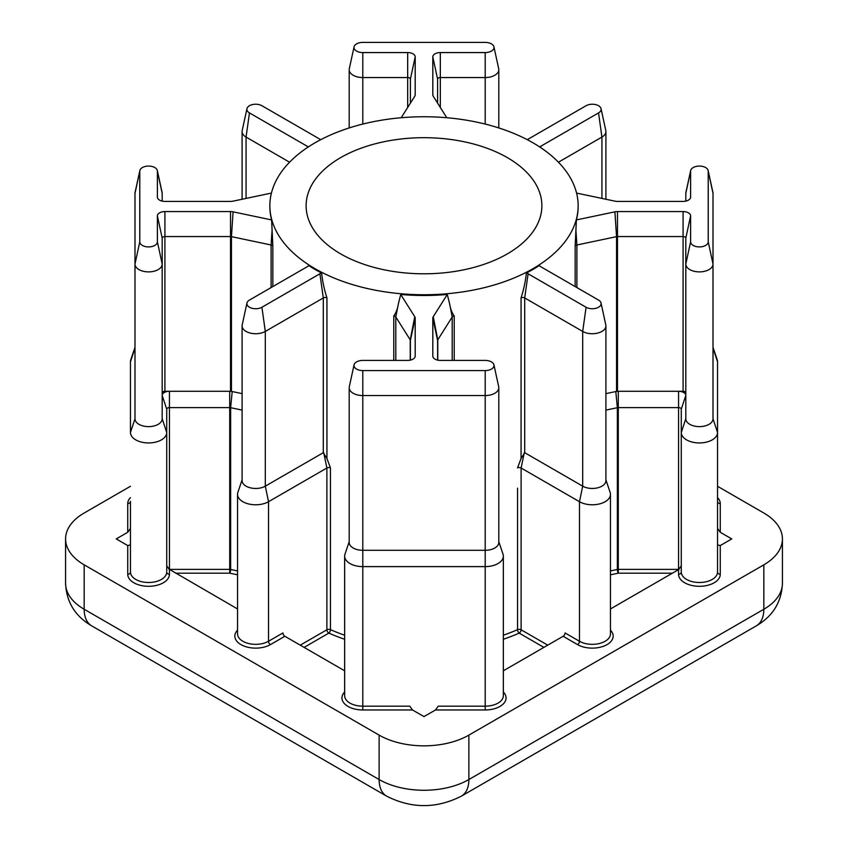 <?xml version="1.0" encoding="UTF-8"?>
<svg xmlns="http://www.w3.org/2000/svg" width="848" height="848" viewBox="0 0 848 848"><rect width="100%" height="100%" fill="white"/><g stroke="black" fill="none" stroke-linecap="round" stroke-linejoin="round"><path stroke-width="1.27" d="M507.358 157.622A117.883 68.052 0 0 0 378.886 142.877A117.883 68.052 0 0 0 306.117 205.746A117.883 68.052 0 0 0 340.642 253.87A117.883 68.052 0 0 0 469.114 268.625A117.883 68.052 0 0 0 541.883 205.746A117.883 68.052 0 0 0 507.358 157.622M410.4 360.124L410.4 340.408A2.724 1.569 0 0 0 410.231 339.868L395.804 316.972A2.724 1.569 0 0 0 395.168 316.399A2.724 1.569 0 0 0 393.779 315.975C396.154 312.52 397.659 308.598 398.284 304.199L400.722 294.468L414.746 316.717A7.515 4.335 180 0 1 415.191 318.201L415.191 356.075A7.515 4.335 180 0 1 415.138 356.616A7.515 4.335 180 0 1 407.676 360.411L362.796 360.411A8.809 5.088 0 0 0 354.061 364.863A8.809 5.088 0 0 0 362.796 370.587L485.204 370.587A8.809 5.088 0 0 0 493.939 364.863A8.809 5.088 0 0 0 491.437 361.905A8.809 5.088 0 0 0 485.204 360.411L440.324 360.411A7.515 4.335 180 0 1 435.003 359.149A7.515 4.335 180 0 1 432.862 356.616A7.515 4.335 180 0 1 432.809 356.075L432.809 318.201A7.515 4.335 180 0 1 433.254 316.717L447.278 294.468L449.716 304.199C450.341 308.598 451.846 312.52 454.221 315.975A2.724 1.569 0 0 0 452.196 316.972L437.769 339.868A2.724 1.569 0 0 0 437.6 340.408L437.6 360.124M271.413 193.09L233.083 201.146A7.515 4.335 180 0 1 230.518 201.411L164.915 201.411A7.515 4.335 180 0 1 159.594 200.139A7.515 4.335 180 0 1 157.452 197.605A7.515 4.335 180 0 1 157.389 197.065L157.389 171.158A8.809 5.088 0 0 0 157.325 170.522A8.809 5.088 0 0 0 154.813 167.554A8.809 5.088 0 0 0 145.729 166.346A8.809 5.088 0 0 0 139.856 170.522A8.809 5.088 0 0 0 139.782 171.158L139.782 241.828A8.809 5.088 0 0 0 148.591 246.916A8.809 5.088 0 0 0 157.389 241.828L157.389 215.911A7.515 4.335 180 0 1 164.915 211.576L230.518 211.576A7.515 4.335 180 0 1 233.083 211.841L271.614 219.929L272.844 246.153A2.724 1.569 0 0 0 272.102 245.348A2.724 1.569 0 0 0 271.106 244.987L231.451 236.645A2.724 1.569 0 0 0 230.518 236.56L164.915 236.56A2.724 1.569 0 0 0 162.191 238.129L162.191 418.774A13.6 7.855 0 0 1 148.591 426.629A13.6 7.855 0 0 1 134.991 418.774L134.991 193.365A13.6 7.855 180 0 1 135.097 192.39L139.856 170.522M539.72 146.958A7.515 4.335 180 0 1 540.547 146.397L598.54 112.911A8.809 5.088 0 0 0 601.041 108.682A8.809 5.088 0 0 0 598.54 105.724A8.809 5.088 0 0 0 586.085 105.724L528.092 139.199A7.515 4.335 180 0 1 527.202 139.644M446.79 117.734L433.254 96.269A7.515 4.335 180 0 1 432.862 95.326A7.515 4.335 180 0 1 432.809 94.785L432.809 56.911A7.515 4.335 180 0 1 440.324 52.565L485.204 52.565A8.809 5.088 0 0 0 493.939 46.852A8.809 5.088 0 0 0 491.437 43.884A8.809 5.088 0 0 0 485.204 42.4L362.796 42.4A8.809 5.088 0 0 0 354.061 46.852A8.809 5.088 0 0 0 362.796 52.565L407.676 52.565A7.515 4.335 180 0 1 415.191 56.911L415.191 94.785A7.515 4.335 180 0 1 415.138 95.326A7.515 4.335 180 0 1 414.746 96.269L401.21 117.734M242.093 410.103L230.645 407.697A2.724 1.569 0 0 0 229.713 407.612L169.441 407.612A2.724 1.569 0 0 0 166.727 409.181L166.727 432.469A18.137 10.473 180 0 1 148.591 442.942A18.137 10.473 180 0 1 130.454 432.469L130.454 361.799A18.137 10.473 180 0 1 130.783 359.796L134.991 347.341M166.727 565.849L169.441 569.633L169.441 574.255A20.861 12.042 180 0 1 148.591 586.297A20.861 12.042 180 0 1 127.73 574.255A2.724 2.226 180 0 0 130.454 572.04L130.454 501.359A2.724 2.226 180 0 1 127.73 503.585A20.861 12.042 180 0 1 130.454 497.638M708.144 170.522L712.903 192.39A13.6 7.855 180 0 1 713.009 193.365L713.009 264.035A13.6 7.855 180 0 1 699.409 271.89A13.6 7.855 180 0 1 685.809 264.035L685.809 238.129A2.724 1.569 0 0 0 683.085 236.56L617.482 236.56A2.724 1.569 0 0 0 616.549 236.645L576.894 244.987A2.724 1.569 0 0 0 575.156 246.153L576.386 219.929L614.917 211.841A7.515 4.335 180 0 1 617.482 211.576L683.085 211.576A7.515 4.335 180 0 1 690.611 215.911L690.611 241.828A8.809 5.088 0 0 0 699.409 246.916A8.809 5.088 0 0 0 708.218 241.828L708.218 171.158A8.809 5.088 0 0 0 708.144 170.522A8.809 5.088 0 0 0 705.642 167.554A8.809 5.088 0 0 0 696.558 166.346A8.809 5.088 0 0 0 690.675 170.522A8.809 5.088 0 0 0 690.611 171.158L690.611 197.065A7.515 4.335 180 0 1 690.548 197.605A7.515 4.335 180 0 1 683.085 201.411L617.482 201.411A7.515 4.335 180 0 1 614.917 201.146L576.587 193.09M685.809 201.114L685.809 193.365A13.6 7.855 180 0 1 685.915 192.39L690.675 170.522M315 268.678A154.145 88.998 0 0 0 482.989 287.97A154.145 88.998 0 0 0 578.145 205.746A154.145 88.998 0 0 0 533 142.824A154.145 88.998 0 0 0 365.011 123.532A154.145 88.998 0 0 0 269.855 205.746A154.145 88.998 0 0 0 315 268.678M246.959 303.033A8.809 5.088 0 0 1 249.46 300.065L307.453 266.59A7.515 4.335 180 0 0 308.746 265.594A154.145 88.998 0 0 0 315 269.42A154.145 88.998 0 0 0 321.636 273.035C322.494 281.313 324.265 289.581 326.936 297.839A2.724 1.569 0 0 0 323.3 297.945L265.307 331.43A13.6 7.855 180 0 1 250.489 333.126A13.6 7.855 180 0 1 242.093 325.876A13.6 7.855 180 0 1 242.199 324.901L246.959 303.033A8.809 5.088 0 0 0 251.824 308.227A8.809 5.088 0 0 0 261.915 307.262L319.908 273.777A7.515 4.335 180 0 1 321.636 273.035M326.936 297.839L326.936 458.535L330.455 467.873A2.724 1.569 0 0 0 326.883 468.011L268.519 501.709A18.137 10.473 180 0 1 248.75 503.988A18.137 10.473 180 0 1 237.557 494.31A18.137 10.473 180 0 1 237.885 492.306L242.093 479.851M400.722 294.468A154.145 88.998 0 0 0 447.278 294.468M605.907 479.851L610.115 492.306A18.137 10.473 180 0 1 610.443 494.31A18.137 10.473 180 0 1 599.25 503.988A18.137 10.473 180 0 1 579.481 501.709L521.117 468.011A2.724 1.569 0 0 0 517.545 467.873L521.064 458.535L521.064 297.839C523.746 289.571 525.506 281.303 526.364 273.035A154.145 88.998 0 0 0 539.254 265.594A7.515 4.335 180 0 0 540.547 266.59L598.54 300.065A8.809 5.088 0 0 1 601.041 303.033L605.801 324.901A13.6 7.855 180 0 1 605.907 325.876A13.6 7.855 180 0 1 597.511 333.126A13.6 7.855 180 0 1 582.693 331.43L524.7 297.945A2.724 1.569 0 0 0 521.064 297.839M576.386 219.929A154.145 88.998 0 0 0 578.145 206.488A154.145 88.998 0 0 0 578.145 206.117M233.083 211.841L231.451 236.645L231.451 391.384L242.093 393.62M231.451 391.384A2.724 1.569 0 0 0 230.518 391.288L230.518 211.576M164.915 211.576L164.915 391.288L230.518 391.288M237.557 574.817L229.713 573.174L229.713 391.288A7.25 4.187 180 0 1 232.193 391.543L230.645 407.697L230.645 569.474L237.557 570.927M269.855 206.117A154.145 88.998 0 0 0 269.855 206.488A154.145 88.998 0 0 0 271.614 219.929M164.915 391.288A2.724 1.569 0 0 0 162.191 392.868M166.727 409.181L162.191 395.486A7.25 4.187 180 0 1 169.441 391.288L169.441 569.379L229.713 569.379A2.724 1.569 180 0 1 230.645 569.474A2.724 0.763 101.9 0 1 229.713 573.174L175.557 573.174M130.454 486.286L84.175 513.008A63.473 36.644 0 0 0 65.582 538.915A63.473 36.644 0 0 0 84.175 564.832L379.12 735.11A63.473 36.644 0 0 0 468.88 735.11L763.825 564.832A63.473 36.644 0 0 0 782.418 538.915A63.473 36.644 0 0 0 763.825 513.008L717.546 486.286M717.546 544.904L720.27 545.561L731.76 538.915L720.27 532.279L717.546 528.484L717.546 432.469L717.546 572.04A18.137 10.473 0 0 1 699.409 582.502A18.137 10.473 0 0 1 681.273 572.04L681.273 409.181A2.724 1.569 0 0 0 678.559 407.612L618.287 407.612A2.724 1.569 0 0 0 617.355 407.697L605.907 410.103M610.443 608.959L678.559 569.633L681.273 565.849M503.341 670.8L563.136 636.276A2.724 1.569 120 0 0 565.054 632.947L579.481 641.268A18.137 10.473 0 0 0 599.25 643.547A18.137 10.473 0 0 0 610.443 633.869L610.443 494.31M498.804 541.692L503.012 554.147A18.137 10.473 180 0 1 503.341 556.14A18.137 10.473 180 0 1 485.204 566.612L362.796 566.612A18.137 10.473 180 0 1 344.659 556.14L344.659 695.71A18.137 10.473 0 0 0 362.796 706.172L409.785 706.172L412.499 709.967L424 716.602L435.501 709.967L438.215 706.172L485.204 706.172L485.204 709.967L435.501 709.967M237.557 494.31L237.557 633.869A18.137 10.473 0 0 0 248.75 643.547A18.137 10.473 0 0 0 268.519 641.268L282.946 632.947A2.724 1.569 -120 0 0 284.864 636.276L344.659 670.8M169.059 569.39A2.724 1.569 180 0 1 169.441 569.379L237.557 608.959M130.454 552.917L130.454 528.484L127.73 532.279L116.24 538.915L127.73 545.561L130.454 544.904M617.482 211.576L617.482 391.288L683.085 391.288L683.085 211.576M617.482 391.288A2.724 1.569 0 0 0 616.549 391.384L615.807 391.543A7.25 4.187 180 0 1 618.287 391.288L618.287 573.174L610.443 574.817M685.809 392.868A2.724 1.569 0 0 0 683.085 391.288M610.443 570.927L617.355 569.474A2.724 1.569 180 0 1 618.287 569.379L678.559 569.379L678.559 391.288A7.25 4.187 180 0 1 685.809 395.486L681.273 409.181M717.546 569.337L717.546 528.484M717.546 432.469A18.137 10.473 180 0 1 699.409 442.942A18.137 10.473 180 0 1 681.273 432.469L685.809 418.774A13.6 7.855 0 0 0 699.409 426.629A13.6 7.855 0 0 0 713.009 418.774L713.009 264.035L713.009 418.774L717.546 432.469L717.546 361.799L713.009 348.104M713.009 347.341L717.217 359.796A18.137 10.473 180 0 1 717.546 361.799M672.443 573.174L618.287 573.174A2.724 0.763 -101.9 0 1 617.355 569.474L617.355 407.697L615.807 391.543L605.907 393.62M690.611 241.828L685.809 264.035L685.809 418.774M526.364 273.035A7.515 4.335 180 0 1 528.092 273.777L586.085 307.262A8.809 5.088 0 0 0 596.176 308.227A8.809 5.088 0 0 0 601.041 303.033M586.085 307.262L582.693 331.43L582.693 486.169L524.7 452.684L521.064 458.535M610.443 630.149A20.861 12.042 180 0 1 604.942 645.667A20.861 12.042 180 0 1 577.562 644.607A2.724 1.569 120 0 0 579.481 641.268L579.481 501.709L582.693 486.169A13.6 7.855 0 0 0 597.511 487.865A13.6 7.855 0 0 0 605.907 480.615L605.907 325.876M162.191 418.774L166.727 432.469L166.727 570.948M344.659 556.14A18.137 10.473 180 0 1 344.988 554.147L349.196 541.692M410.4 103.159L410.4 79.118A2.724 1.569 0 0 0 407.676 77.55L362.796 77.55A13.6 7.855 180 0 1 349.196 69.695A13.6 7.855 180 0 1 349.302 68.72L354.061 46.852M493.939 46.852L498.698 68.72A13.6 7.855 180 0 1 498.804 69.695A13.6 7.855 180 0 1 485.204 77.55L440.324 77.55A2.724 1.569 0 0 0 437.6 79.118L437.6 103.159M601.041 108.682L605.801 130.55A13.6 7.855 180 0 1 605.907 131.525A13.6 7.855 180 0 1 601.932 137.079L558.429 162.201M157.325 170.522L162.085 192.39A13.6 7.855 180 0 1 162.191 193.365L162.191 201.114M157.389 241.828L162.191 264.035A13.6 7.855 180 0 1 148.591 271.89A13.6 7.855 180 0 1 134.991 264.035L139.782 241.828M320.798 139.644A7.515 4.335 180 0 1 319.908 139.199L261.915 105.724A8.809 5.088 0 0 0 252.831 104.505A8.809 5.088 0 0 0 246.959 108.682A8.809 5.088 0 0 0 249.46 112.911L307.453 146.397A7.515 4.335 180 0 1 308.28 146.958M289.571 162.201L246.068 137.079A13.6 7.855 180 0 1 242.093 131.525A13.6 7.855 180 0 1 242.199 130.55L246.959 108.682M493.939 364.863L498.698 386.73A13.6 7.855 180 0 1 498.804 387.706A13.6 7.855 180 0 1 485.204 395.56L362.796 395.56A13.6 7.855 180 0 1 349.196 387.706A13.6 7.855 180 0 1 349.302 386.73L354.061 364.863M349.196 387.706L349.196 542.444A13.6 7.855 0 0 0 362.796 550.299L485.204 550.299A13.6 7.855 0 0 0 498.804 542.444L498.804 387.706M242.093 325.876L242.093 480.615A13.6 7.855 0 0 0 250.489 487.865A13.6 7.855 0 0 0 265.307 486.169L323.3 452.684L323.3 297.945L319.908 273.777M326.936 458.535L323.3 452.684M678.941 569.39A2.724 1.569 180 0 0 678.559 569.379L678.559 574.255A2.724 2.226 180 0 0 681.273 572.04M543.897 647.384L519.188 633.117A2.724 1.346 66.2 0 1 517.545 629.651L517.545 488.172M717.546 497.638A20.861 12.042 180 0 1 720.27 503.585A2.724 2.226 0 0 1 717.546 501.359M485.204 370.587L485.204 706.172A18.137 10.473 0 0 0 503.341 695.71L503.341 556.14M503.341 691.979A20.861 12.042 180 0 1 485.204 709.967M134.991 193.365L139.782 171.158M398.284 304.199L395.804 316.972L395.804 360.411M272.844 246.153L272.844 286.571M130.454 361.799L134.991 348.104M685.809 193.365L690.611 171.158M330.455 467.873L330.455 629.651A154.145 88.998 0 0 0 344.659 635.216M393.779 360.411L393.779 315.975M454.221 315.975L454.221 360.411M503.341 635.216A154.145 88.998 0 0 0 517.545 629.651A2.724 1.569 180 0 1 521.117 629.788L547.744 645.158M575.156 286.571L575.156 246.153M720.27 503.585L720.27 532.279M720.27 545.561L720.27 574.255A20.861 12.042 180 0 1 699.409 586.297A20.861 12.042 180 0 1 678.559 574.255M577.562 644.607L563.136 636.276M412.499 709.967L362.796 709.967A20.861 12.042 180 0 1 344.659 691.979M284.864 636.276L270.438 644.607A20.861 12.042 180 0 1 243.058 645.667A20.861 12.042 180 0 1 237.557 630.149M127.73 574.255L127.73 545.561M127.73 532.279L127.73 503.585M344.659 639.254A156.869 90.566 180 0 1 328.812 633.117L304.103 647.384M524.287 452.652L521.117 468.011L521.117 629.788A2.724 1.569 120 0 1 519.188 633.117A156.869 90.566 180 0 1 503.341 639.254M84.175 564.832L84.175 609.256L379.12 779.535L379.12 735.11M468.88 735.11L468.88 779.535L763.825 609.256L763.825 564.832M65.582 583.339A63.473 36.644 0 0 0 84.175 609.256A36.273 20.946 -60 0 0 91.69 625.856C78.8 618.309 66.568 605.811 65.582 583.339L65.582 538.915M91.69 625.856L386.624 796.145A36.273 20.946 120 0 1 379.12 779.535A63.473 36.644 0 0 0 468.88 779.535A36.273 20.946 60 0 1 461.376 796.145L756.31 625.856A36.273 20.946 60 0 0 763.825 609.256A63.473 36.644 0 0 0 782.418 583.339L782.418 538.915M616.549 391.384L616.549 236.645L614.917 211.841M575.993 231.292L576.894 244.987L576.894 287.578M528.092 273.777L524.7 297.945L524.7 452.684M690.378 198.135L690.611 197.065M713.009 193.365L708.218 171.158M713.009 264.035L708.218 241.828M685.809 238.129L690.611 215.911M130.454 572.04A18.137 10.473 0 0 0 148.591 582.502A18.137 10.473 0 0 0 166.727 572.04A2.724 2.226 0 0 0 169.441 574.255M362.796 370.587L362.796 709.967M261.915 307.262L265.307 331.43L265.307 486.169L268.519 501.709L268.519 641.268A2.724 1.569 60 0 0 270.438 644.607M300.256 645.158L326.883 629.788L326.883 468.011L323.713 452.652M485.204 52.565L485.204 124.073M440.324 52.565L440.324 107.473M362.796 52.565L362.796 124.073M407.676 107.473L407.676 52.565M598.54 112.911L601.932 137.079L601.932 198.421M271.106 287.578L271.106 244.987L272.007 231.292M249.46 112.911L246.068 137.079L246.068 198.421M452.196 360.411L452.196 316.972L449.716 304.199M433.254 316.717L437.769 339.868L437.769 360.156M410.231 360.156L410.231 339.868L414.746 316.717M326.883 629.788A2.724 1.569 180 0 1 330.455 629.651A2.724 1.346 -66.2 0 1 328.812 633.117A2.724 1.569 -120 0 1 326.883 629.788M130.454 432.469L134.991 418.774M414.969 95.845L415.191 94.785M410.4 79.118L415.191 56.911M437.6 79.118L432.809 56.911M433.031 95.845L432.809 94.785M540.717 147.616L540.547 146.397M162.191 238.129L157.389 215.911M162.191 193.365L157.389 171.158M157.622 198.135L157.389 197.065M307.283 147.616L307.453 146.397M437.6 340.408L432.809 318.201M433.031 357.146L432.809 356.075M414.969 357.146L415.191 356.075M410.4 340.408L415.191 318.201M720.27 574.255A2.724 2.226 0 0 1 717.546 572.04M578.145 205.746L578.145 206.488M269.855 205.746L269.855 206.488M386.624 796.145C411.545 808.759 436.455 808.759 461.376 796.145M756.31 625.856C769.2 618.309 781.432 605.811 782.418 583.339M498.804 69.695L498.804 127.931M349.196 69.695L349.196 127.931M605.907 131.525L605.907 199.259M242.093 131.525L242.093 199.259"/></g></svg>

